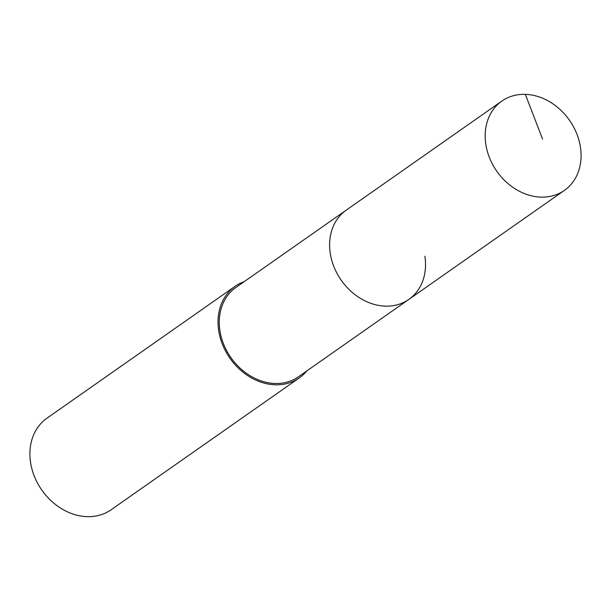 <?xml version="1.0" encoding="UTF-8"?>
<svg xmlns="http://www.w3.org/2000/svg" width="611" height="611" viewBox="0 0 611 611"><rect width="100%" height="100%" fill="white"/><g stroke="black" fill="none" stroke-linecap="round" stroke-linejoin="round"><path stroke-width="0.92" d="M580.45 147.259A54.516 44.382 -125 0 1 564.411 190.38A54.516 44.382 -125 0 1 516.738 189.8A54.516 44.382 -125 0 1 485.798 144.219A54.516 44.382 -125 0 1 501.837 101.09A54.516 44.382 -125 0 1 549.51 101.67A54.516 44.382 -125 0 1 580.45 147.259M330.245 253.237A54.516 44.382 55 0 0 361.185 298.817A54.516 44.382 55 0 0 408.858 299.405A54.516 44.382 -125 0 1 361.185 298.817A54.516 44.382 -125 0 1 330.245 253.237A54.516 44.382 -125 0 1 346.277 210.108A54.516 44.382 55 0 0 330.245 253.237M501.837 101.09L235.93 287.453A54.516 44.382 55 0 0 219.891 330.582A54.516 44.382 55 0 0 250.831 376.162A54.516 44.382 55 0 0 298.504 376.743L564.411 190.38M424.897 256.276A54.516 44.382 -125 0 1 408.858 299.405M306.791 370.938A55.914 45.52 -125 0 1 299.314 377.888A55.914 45.52 -125 0 1 250.411 377.293A55.914 45.52 -125 0 1 218.677 330.536A55.914 45.52 -125 0 1 235.128 286.307A55.914 45.52 -125 0 1 244.209 281.648M235.128 286.307L47.001 418.153A55.914 45.52 55 0 0 30.55 462.39A55.914 45.52 55 0 0 62.284 509.139A55.914 45.52 55 0 0 111.179 509.734L299.314 377.888M542.56 139.125L525.353 94.361"/></g></svg>
